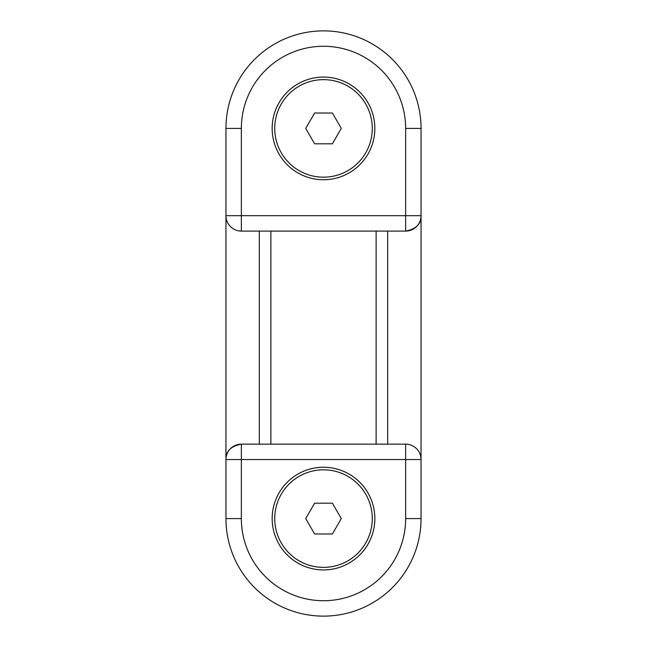 <?xml version="1.0" encoding="UTF-8"?>
<svg xmlns="http://www.w3.org/2000/svg" width="647" height="647" viewBox="0 0 647 647"><rect width="100%" height="100%" fill="white"/><g stroke="black" fill="none" stroke-linecap="round" stroke-linejoin="round"><path stroke-width="0.97" d="M332.388 503.188L341.284 518.587L332.388 533.993L314.612 533.993L305.716 518.587L314.612 503.188L332.388 503.188M332.388 113.007L341.284 128.413L332.388 143.812L314.612 143.812L305.716 128.413L314.612 113.007L332.388 113.007M372.276 128.413A48.776 48.776 0 0 0 299.116 86.172A48.776 48.776 0 0 0 299.116 170.646A48.776 48.776 0 0 0 372.276 128.413M372.276 518.587A48.776 48.776 0 0 0 299.116 476.354A48.776 48.776 0 0 0 299.116 560.828A48.776 48.776 0 0 0 372.276 518.587M376.125 231.092L376.125 444.149M270.875 444.149L270.875 231.092M241.355 231.092L405.645 231.092A15.399 15.399 0 0 0 421.043 215.686L405.645 215.686L405.645 231.092C416.11 229.087 421.237 223.959 421.043 215.686L421.043 128.413A97.543 97.543 0 0 0 323.5 30.87A97.543 97.543 0 0 0 225.957 128.413L225.957 215.686A15.399 15.399 0 0 0 241.355 231.092L241.355 215.686L225.957 215.686L225.957 459.548L241.355 459.548L241.355 444.149A15.399 15.399 0 0 0 225.957 459.548L225.957 518.587A97.543 97.543 0 0 0 323.5 616.13A97.543 97.543 0 0 0 421.043 518.587L421.043 459.548A15.399 15.399 0 0 0 405.645 444.149L405.645 459.548L421.043 459.548L421.043 215.686M405.645 444.149L241.355 444.149C230.89 446.147 225.763 451.282 225.957 459.548M374.839 518.587A51.339 51.339 0 0 1 297.83 563.052A51.339 51.339 0 0 1 297.83 474.13A51.339 51.339 0 0 1 374.839 518.587M374.839 128.413A51.339 51.339 0 0 1 297.83 172.87A51.339 51.339 0 0 1 297.83 83.948A51.339 51.339 0 0 1 374.839 128.413M387.674 231.092L387.674 444.149M225.957 518.587L241.355 518.587L241.355 459.548L405.645 459.548L405.645 518.587A82.145 82.145 0 0 1 323.5 600.731A82.145 82.145 0 0 1 241.355 518.587M421.043 518.587L405.645 518.587M259.326 444.149L259.326 231.092M405.645 215.686L241.355 215.686L241.355 128.413A82.145 82.145 0 0 1 323.5 46.269A82.145 82.145 0 0 1 405.645 128.413L405.645 215.686M421.043 128.413L405.645 128.413M225.957 128.413L241.355 128.413"/></g></svg>

